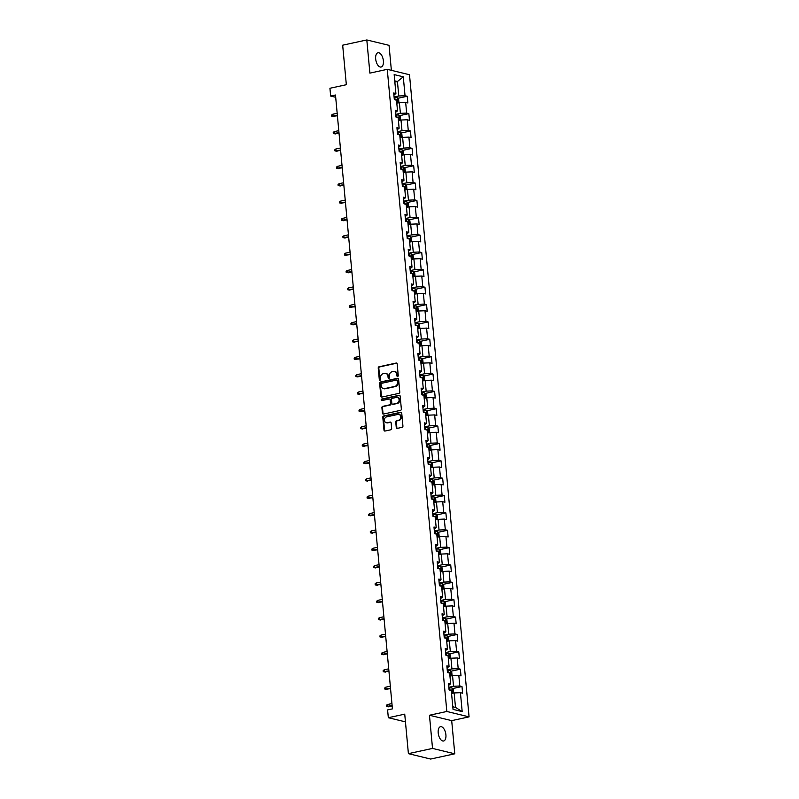 <?xml version="1.0" encoding="UTF-8"?>
<svg xmlns="http://www.w3.org/2000/svg" width="799" height="799" viewBox="0 0 799 799"><rect width="100%" height="100%" fill="white"/><g stroke="black" fill="none" stroke-linecap="round" stroke-linejoin="round"><path stroke-width="1.2" d="M397.662 376.449A0.789 0.659 -76.4 0 0 398.252 375.54L397.173 363.935A1.119 0.939 -76.4 0 0 396.124 363.056L379.066 366.761A1.119 0.939 -76.4 0 0 378.227 368.059L379.305 379.665A0.789 0.659 -76.4 0 0 380.624 379.375L380.484 377.877A3.586 3.016 -76.4 0 1 383.2 373.722L384.619 373.413A3.586 3.016 -76.4 0 1 385.787 373.423A3.586 3.016 -76.4 0 1 387.974 376.249L388.114 377.747A0.789 0.659 -76.4 0 0 389.443 377.458L389.303 375.959A3.586 3.016 -76.4 0 1 392.009 371.805L393.428 371.495A3.586 3.016 -76.4 0 1 394.596 371.505A3.586 3.016 -76.4 0 1 396.783 374.332L396.923 375.83A0.789 0.659 -76.4 0 0 397.662 376.449M445.902 734.79A7.311 3.665 77.7 0 0 440.499 726.72A7.311 3.665 77.7 0 0 438.202 732.923A7.311 3.665 77.7 0 0 443.605 741.003A7.311 3.665 77.7 0 0 445.902 734.79M383.38 60.834A7.311 3.665 77.7 0 0 377.977 52.754A7.311 3.665 77.7 0 0 375.68 58.966A7.311 3.665 77.7 0 0 381.083 67.036A7.311 3.665 77.7 0 0 383.38 60.834M396.254 427.495A1.119 0.939 -76.4 0 0 397.303 428.374L402.087 427.335A1.119 0.939 -76.4 0 0 402.936 426.037L401.737 413.153A1.119 0.939 -76.4 0 0 400.689 412.264L383.64 415.969A1.119 0.939 -76.4 0 0 382.791 417.268L383.989 430.162A1.119 0.939 -76.4 0 0 385.038 431.041L390.811 429.792A1.119 0.939 -76.4 0 0 391.66 428.494L391.15 422.971A1.119 0.939 -76.4 0 0 390.102 422.082L387.235 422.711A2.996 2.517 -76.4 0 1 386.686 416.868L397.922 414.421A2.996 2.517 -76.4 0 1 398.461 420.264L396.594 420.673A1.119 0.939 -76.4 0 0 395.745 421.972L396.254 427.495L396.853 427.635A1.119 0.939 -76.4 0 0 397.253 428.384M391.37 70.332L389.053 45.343L366.811 39.95L342.671 45.193L346.337 84.704L329.927 88.27L330.656 96.06L335.48 95.011L392.429 708.873L387.595 709.921L388.324 717.712L405.453 721.867M432.529 748.413L454.771 753.807L451.695 720.638L429.453 715.245L432.529 748.413L408.399 753.657L404.733 714.146L388.324 717.712M429.453 715.245L446.831 711.47L387.255 69.333L409.497 74.736L469.073 716.863L446.831 711.47M366.811 39.95L369.887 73.118L387.255 69.333M398.941 393.368A1.119 0.939 -76.4 0 0 399.78 392.069L398.591 379.175A1.119 0.939 -76.4 0 0 397.542 378.287L380.484 381.992A1.119 0.939 -76.4 0 0 379.635 383.29L380.833 396.184A1.119 0.939 -76.4 0 0 381.882 397.073L398.941 393.368M400.159 396.164L401.358 409.048A1.119 0.939 -76.4 0 1 400.509 410.346L383.46 414.062A1.119 0.939 -76.4 0 1 382.411 413.173L381.902 407.65A1.119 0.939 -76.4 0 1 382.741 406.351L389.662 404.853A1.119 0.939 -76.4 0 0 390.511 403.555L390.172 399.899A1.119 0.939 -76.4 0 0 389.123 399.011L381.922 400.579A0.789 0.659 -76.4 0 1 381.772 399.041L399.11 395.275A1.119 0.939 -76.4 0 1 400.159 396.164M454.771 753.807L430.641 759.05L408.399 753.657M461.992 686.541L459.805 686.001L458.816 675.325L461.003 675.854L460.384 669.172L458.197 668.643L457.198 657.967L459.395 658.496L458.776 651.814L456.579 651.285L455.59 640.598L457.787 641.138L457.168 634.456L454.971 633.927L453.982 623.24L456.169 623.769L455.55 617.098L453.363 616.558L452.374 605.882L454.561 606.411L453.942 599.729L451.745 599.2L450.756 588.513L452.953 589.053L452.334 582.371L450.137 581.842L449.148 571.155L451.345 571.684L450.726 565.013L448.529 564.484L447.54 553.797L449.727 554.326L449.108 547.655L446.921 547.115L445.932 536.439L448.119 536.968L447.5 530.286L445.303 529.757L444.314 519.07L446.511 519.61L445.892 512.928L443.695 512.399L442.706 501.712L444.903 502.241L444.284 495.57L442.087 495.04L441.098 484.354L443.285 484.883L442.666 478.211L440.479 477.672L439.48 466.996L441.677 467.525L441.058 460.843L438.861 460.314L437.872 449.627L440.069 450.167L439.45 443.485L437.253 442.956L436.264 432.269L438.461 432.798L437.842 426.127L435.645 425.587L434.656 414.911L436.843 415.44L436.224 408.758L434.037 408.229L433.038 397.542L435.235 398.082L434.616 391.4L432.419 390.871L431.43 380.184L433.627 380.724L433.008 374.042L430.811 373.513L429.822 362.826L432.019 363.355L431.4 356.684L429.203 356.144L428.214 345.468L430.401 345.997L429.782 339.315L427.595 338.786L426.596 328.099L428.793 328.639L428.174 321.957L425.977 321.428L424.988 310.741L427.185 311.27L426.566 304.599L424.369 304.069L423.38 293.383L425.577 293.912L424.958 287.241L422.761 286.701L421.772 276.025L423.959 276.554L423.34 269.872L421.153 269.343L420.154 258.656L422.351 259.196L421.732 252.514L419.535 251.985L418.546 241.298L420.743 241.827L420.124 235.156L417.927 234.626L416.938 223.94L419.135 224.469L418.516 217.797L416.319 217.258L415.33 206.581L417.517 207.111L416.898 200.429L414.711 199.9L413.712 189.213L415.909 189.753L415.29 183.071L413.093 182.542L412.104 171.855L414.301 172.384L413.682 165.713L411.485 165.173L410.496 154.497L412.693 155.026L412.074 148.344L409.877 147.815L408.888 137.128L411.076 137.668L410.456 130.986L408.269 130.457L407.27 119.77L409.468 120.299L408.848 113.628L406.651 113.098L405.662 102.412L407.86 102.941L407.24 96.27L405.043 95.73L403.285 76.814L394.157 74.597L395.904 93.513L393.717 92.984L394.336 99.665L396.524 100.195L397.522 110.881L395.325 110.342L395.944 117.024L398.142 117.553L399.13 128.24L396.933 127.71L397.552 134.382L399.75 134.921L400.738 145.598L398.541 145.068L399.16 151.75L401.358 152.279L402.346 162.966L400.159 162.427L400.778 169.108L402.966 169.638L403.964 180.324L401.767 179.795L402.386 186.467L404.584 186.996L405.572 197.683L403.375 197.153L403.994 203.825L406.192 204.364L407.18 215.041L404.983 214.512L405.602 221.193L407.8 221.722L408.788 232.409L406.601 231.87L407.22 238.551L409.408 239.081L410.406 249.767L408.209 249.238L408.828 255.91L411.026 256.439L412.014 267.126L409.817 266.596L410.436 273.268L412.634 273.807L413.622 284.484L411.425 283.955L412.044 290.636L414.242 291.166L415.23 301.852L413.043 301.313L413.662 307.995L415.85 308.524L416.848 319.21L414.651 318.681L415.27 325.353L417.468 325.892L418.456 336.569L416.259 336.039L416.878 342.721L419.076 343.25L420.064 353.937L417.867 353.398L418.486 360.079L420.683 360.609L421.672 371.295L419.485 370.756L420.104 377.438L422.291 377.967L423.29 388.654L421.093 388.124L421.712 394.796L423.909 395.335L424.898 406.012L422.701 405.483L423.32 412.164L425.517 412.693L426.506 423.38L424.309 422.841L424.928 429.522L427.125 430.052L428.114 440.738L425.927 440.209L426.546 446.881L428.733 447.41L429.732 458.097L427.535 457.567L428.154 464.239L430.351 464.778L431.34 475.455L429.143 474.926L429.762 481.607L431.959 482.137L432.948 492.823L430.751 492.284L431.37 498.966L433.567 499.495L434.556 510.181L432.369 509.652L432.988 516.324L435.175 516.853L436.174 527.54L433.977 527.01L434.596 533.682L436.793 534.221L437.782 544.898L435.585 544.369L436.204 551.05L438.401 551.58L439.39 562.266L437.193 561.727L437.812 568.409L440.009 568.938L440.998 579.625L438.811 579.095L439.43 585.767L441.617 586.306L442.616 596.983L440.419 596.454L441.038 603.135L443.235 603.664L444.224 614.351L442.027 613.812L442.646 620.493L444.843 621.023L445.832 631.709L443.635 631.18L444.264 637.852L446.451 638.381L447.44 649.068L445.253 648.538L445.872 655.21L448.059 655.749L449.058 666.426L446.861 665.897L447.48 672.578L449.677 673.108L450.666 683.794L448.469 683.255L449.088 689.937L451.285 690.466L453.043 709.382L462.182 711.599L460.424 692.683L462.611 693.212L461.992 686.541L452.584 688.588M449.957 676.144L452.544 675.574L453.532 686.261L448.848 687.28M448.668 685.332L450.666 683.794M453.532 686.261L459.805 686.001M452.544 675.574L458.816 675.325M448.349 658.785L450.936 658.216L451.924 668.903L447.23 669.922M447.05 667.974L449.058 666.426M451.924 668.903L458.197 668.643M450.936 658.216L457.198 657.967M446.881 641.387A3.026 0.619 174.7 0 0 446.731 641.377L449.328 640.858L450.316 651.545L445.622 652.563M445.442 650.606L447.44 649.068M450.316 651.545L456.579 651.285M449.328 640.858L455.59 640.598M445.123 624.059L447.71 623.5L448.708 634.176L444.014 635.195M443.835 633.247L445.832 631.709M448.708 634.176L454.971 633.927M447.71 623.5L453.982 623.24M443.515 606.701L446.102 606.131L447.09 616.818L442.406 617.837M442.217 615.889L444.224 614.351M447.09 616.818L453.363 616.558M446.102 606.131L452.374 605.882M442.047 589.302A3.026 0.619 174.7 0 0 441.897 589.302L444.494 588.773L445.482 599.46L440.788 600.478M440.609 598.531L442.616 596.983M445.482 599.46L451.745 599.2M444.494 588.773L450.756 588.513M440.289 571.974L442.886 571.415L443.874 582.101L439.18 583.12M439.001 581.163L440.998 579.625M443.874 582.101L450.137 581.842M442.886 571.415L449.148 571.155M438.681 554.616L441.268 554.057L442.266 564.733L437.572 565.752M437.393 563.804L439.39 562.266M442.266 564.733L448.529 564.484M441.268 554.057L447.54 553.797M437.073 537.258L439.66 536.688L440.649 547.375L435.964 548.394M435.775 546.446L437.782 544.898M440.649 547.375L446.921 547.115M439.66 536.688L445.932 536.439M435.465 519.889L438.052 519.33L439.041 530.017L434.346 531.035M434.167 529.078L436.174 527.54M439.041 530.017L445.303 529.757M438.052 519.33L444.314 519.07M433.847 502.531L436.444 501.972L437.433 512.648L432.738 513.677M432.559 511.72L434.556 510.181M437.433 512.648L443.695 512.399M436.444 501.972L442.706 501.712M432.239 485.173L434.826 484.603L435.825 495.29L431.13 496.309M430.951 494.361L432.948 492.823M435.825 495.29L442.087 495.04M434.826 484.603L441.098 484.354M430.631 467.815L433.218 467.245L434.207 477.932L429.522 478.951M429.333 477.003L431.34 475.455M434.207 477.932L440.479 477.672M433.218 467.245L439.48 466.996M429.163 450.416A3.026 0.619 174.7 0 0 429.013 450.416L431.61 449.887L432.599 460.574L427.904 461.592M427.725 459.635L429.732 458.097M432.599 460.574L438.861 460.314M431.61 449.887L437.872 449.627M427.405 433.088L430.002 432.529L430.991 443.205L426.296 444.224M426.117 442.276L428.114 440.738M430.991 443.205L437.253 442.956M430.002 432.529L436.264 432.269M425.797 415.73L428.384 415.16L429.383 425.847L424.688 426.866M424.509 424.918L426.506 423.38M429.383 425.847L435.645 425.587M428.384 415.16L434.656 414.911M424.329 398.331A3.026 0.619 174.7 0 0 424.179 398.331L426.776 397.802L427.765 408.489L423.08 409.507M422.891 407.56L424.898 406.012M427.765 408.489L434.037 408.229M426.776 397.802L433.038 397.542M422.581 381.003L425.168 380.444L426.157 391.13L421.463 392.149M421.283 390.192L423.29 388.654M426.157 391.13L432.419 390.871M425.168 380.444L431.43 380.184M420.963 363.645L423.56 363.086L424.549 373.762L419.855 374.781M419.675 372.833L421.672 371.295M424.549 373.762L430.811 373.513M423.56 363.086L429.822 362.826M419.505 346.257A3.026 0.619 174.7 0 0 419.355 346.247L421.942 345.717L422.941 356.404L418.247 357.423M418.067 355.475L420.064 353.937M422.941 356.404L429.203 356.144M421.942 345.717L428.214 345.468M417.747 328.918L420.334 328.359L421.323 339.046L416.639 340.064M416.449 338.117L418.456 336.569M421.323 339.046L427.595 338.786M420.334 328.359L426.596 328.099M416.139 311.56L418.726 311.001L419.715 321.677L415.021 322.706M414.841 320.749L416.848 319.21M419.715 321.677L425.977 321.428M418.726 311.001L424.988 310.741M414.671 294.172A3.026 0.619 174.7 0 0 414.521 294.162L417.118 293.642L418.107 304.319L413.413 305.338M413.233 303.39L415.23 301.852M418.107 304.319L424.369 304.069M417.118 293.642L423.38 293.383M412.913 276.844L415.5 276.274L416.499 286.961L411.805 287.98M411.625 286.032L413.622 284.484M416.499 286.961L422.761 286.701M415.5 276.274L421.772 276.025M411.305 259.475L413.892 258.916L414.881 269.603L410.197 270.621M410.007 268.664L412.014 267.126M414.881 269.603L421.153 269.343M413.892 258.916L420.154 258.656M409.837 242.087A3.026 0.619 174.7 0 0 409.687 242.077L412.284 241.558L413.273 252.234L408.579 253.263M408.399 251.305L410.406 249.767M413.273 252.234L419.535 251.985M412.284 241.558L418.546 241.298M408.079 224.759L410.676 224.189L411.665 234.876L406.971 235.895M406.791 233.947L408.788 232.409M411.665 234.876L417.927 234.626M410.676 224.189L416.938 223.94M406.471 207.4L409.058 206.831L410.057 217.518L405.363 218.536M405.183 216.589L407.18 215.041M410.057 217.518L416.319 217.258M409.058 206.831L415.33 206.581M405.003 190.002A3.026 0.619 174.7 0 0 404.853 190.002L407.45 189.473L408.439 200.159L403.755 201.178M403.565 199.221L405.572 197.683M408.439 200.159L414.711 199.9M407.45 189.473L413.712 189.213M403.255 172.674L405.842 172.115L406.831 182.791L402.137 183.81M401.957 181.862L403.964 180.324M406.831 182.791L413.093 182.542M405.842 172.115L412.104 171.855M401.637 155.316L404.234 154.746L405.223 165.433L400.529 166.452M400.349 164.504L402.346 162.966M405.223 165.433L411.485 165.173M404.234 154.746L410.496 154.497M400.179 137.917A3.026 0.619 174.7 0 0 400.029 137.917L402.616 137.388L403.615 148.075L398.921 149.093M398.741 147.146L400.738 145.598M403.615 148.075L409.877 147.815M402.616 137.388L408.888 137.128M398.421 120.589L401.008 120.03L401.997 130.716L397.303 131.735M397.123 129.778L399.13 128.24M401.997 130.716L408.269 130.457M401.008 120.03L407.27 119.77M396.813 103.231L399.4 102.671L400.389 113.348L395.695 114.367M395.515 112.419L397.522 110.881M400.389 113.348L406.651 113.098M399.4 102.671L405.662 102.412M394.846 82.087L397.433 81.518L398.781 95.99L394.087 97.009M393.907 95.061L395.904 93.513M398.781 95.99L405.043 95.73M394.736 80.869L397.433 81.518L403.285 76.814M451.695 720.638L469.073 716.863M330.656 96.06L335.69 97.278M452.793 706.755L455.5 707.405L454.152 692.943L451.565 693.502A3.026 0.619 174.7 0 1 451.715 693.472M455.5 707.405L462.182 711.599M454.152 692.943L460.424 692.683M397.832 98.307L407.24 96.27M399.44 115.675L408.848 113.628M401.048 133.034L410.456 130.986M402.666 150.392L412.074 148.344M404.274 167.75L413.682 165.713M405.882 185.118L415.29 183.071M407.49 202.477L416.898 200.429M409.108 219.835L418.516 217.797M410.716 237.203L420.124 235.156M412.324 254.561L421.732 252.514M413.932 271.92L423.34 269.872M415.55 289.278L424.958 287.241M417.158 306.646L426.566 304.599M418.766 324.004L428.174 321.957M420.374 341.363L429.782 339.315M421.992 358.721L431.4 356.684M423.6 376.089L433.008 374.042M425.208 393.448L434.616 391.4M426.816 410.806L436.224 408.758M428.434 428.174L437.842 426.127M430.042 445.532L439.45 443.485M431.65 462.891L441.058 460.843M433.258 480.249L442.666 478.211M434.876 497.617L444.284 495.57M436.484 514.975L445.892 512.928M438.092 532.334L447.5 530.286M439.7 549.692L449.108 547.655M441.318 567.06L450.726 565.013M442.926 584.419L452.334 582.371M444.534 601.777L453.942 599.729M446.142 619.135L455.55 617.098M447.76 636.503L457.168 634.456M449.368 653.862L458.776 651.814M450.976 671.22L460.384 669.172M397.722 376.439A0.789 0.659 -76.4 0 1 397.522 375.979L397.383 374.471A3.586 3.016 -76.4 0 0 395.195 371.645A3.586 3.016 -76.4 0 0 394.896 371.595M386.087 373.513A3.586 3.016 -76.4 0 1 386.386 373.562A3.586 3.016 -76.4 0 1 388.574 376.389L388.714 377.897A0.789 0.659 -76.4 0 0 388.913 378.346M396.773 363.185A1.119 0.939 -76.4 0 0 396.723 363.195L379.675 366.901A1.119 0.939 -76.4 0 0 378.826 368.199L379.905 379.805A0.789 0.659 -76.4 0 0 380.104 380.264M398.192 378.426A1.119 0.939 -76.4 0 0 398.142 378.436L381.083 382.142A1.119 0.939 -76.4 0 0 380.234 383.44L381.433 396.334A1.119 0.939 -76.4 0 0 381.832 397.083M397.373 380.664A0.789 0.659 -76.4 0 0 396.634 380.044L381.672 383.3A0.789 0.659 -76.4 0 0 381.073 384.209L381.223 385.787A3.586 3.016 -76.4 0 0 383.41 388.614A3.586 3.016 -76.4 0 0 384.579 388.624L394.816 386.406A3.586 3.016 -76.4 0 0 397.522 382.252L397.373 380.664L397.972 380.813A0.789 0.659 -76.4 0 0 397.243 380.194M383.71 388.674A3.586 3.016 -76.4 0 0 384.009 388.763A3.586 3.016 -76.4 0 0 385.178 388.773L384.579 388.624M397.972 380.813L398.122 382.391A3.586 3.016 -76.4 0 1 395.415 386.546L385.178 388.773M389.772 399.14A1.119 0.939 -76.4 0 1 390.771 400.039L391.111 403.705A1.119 0.939 -76.4 0 1 390.262 405.003L383.34 406.501A1.119 0.939 -76.4 0 0 382.501 407.8L383.011 413.313A1.119 0.939 -76.4 0 0 383.41 414.062M399.77 395.415A1.119 0.939 -76.4 0 0 399.72 395.425L382.381 399.19A0.789 0.659 -76.4 0 0 381.982 400.559M396.833 403.295A2.996 2.517 -76.4 0 0 396.294 397.453L392.339 398.311A1.119 0.939 -76.4 0 0 391.49 399.61L391.83 403.265A1.119 0.939 -76.4 0 0 392.878 404.154L397.443 403.435A2.996 2.517 -76.4 0 0 397.572 397.552M392.828 404.164A1.119 0.939 -76.4 0 0 393.488 404.294L392.878 404.154M397.443 403.435L393.488 404.294M399.19 414.531A2.996 2.517 -76.4 0 1 399.061 420.414L397.193 420.823A1.119 0.939 -76.4 0 0 396.344 422.122L396.853 427.635M386.556 422.751A2.996 2.517 -76.4 0 0 387.835 422.851L387.235 422.711M390.751 422.222A1.119 0.939 -76.4 0 0 390.701 422.232L387.835 422.851M401.338 412.394A1.119 0.939 -76.4 0 0 401.288 412.404L384.239 416.119A1.119 0.939 -76.4 0 0 383.39 417.418L384.589 430.301A1.119 0.939 -76.4 0 0 384.988 431.051M398.361 102.891L398.911 102.482L398.601 99.146L397.293 97.738A3.026 0.619 174.7 0 0 394.836 97.668L394.157 97.728M396.614 101.074A3.026 0.619 -5.3 0 1 397.043 101.103L396.923 99.765A3.026 0.619 174.7 0 0 395.036 99.785L394.896 99.795M333.852 116.544L331.715 116.175L331.615 115.056L332.584 114.277L332.774 116.284L337.408 115.775M331.715 116.175L337.358 115.286M332.584 114.277L337.178 113.288M399.969 120.25L400.519 119.84L400.209 116.504L398.911 115.096A3.026 0.619 174.7 0 0 396.454 115.036L395.765 115.086M398.222 118.442A3.026 0.619 -5.3 0 1 398.661 118.462L398.531 117.133A3.026 0.619 174.7 0 0 396.644 117.143L396.504 117.163M335.47 133.912L333.333 133.533L333.223 132.414L334.202 131.645L334.382 133.643L339.016 133.133M333.333 133.533L338.976 132.644M334.202 131.645L338.786 130.646M401.577 137.618L402.137 137.198L401.827 133.862L400.519 132.454A3.026 0.619 174.7 0 0 398.062 132.394L397.373 132.454M399.83 135.8A3.026 0.619 -5.3 0 1 400.269 135.83L400.139 134.492A3.026 0.619 174.7 0 0 398.252 134.512L398.112 134.522M337.078 151.271L334.941 150.891L334.841 149.783L335.81 149.004L335.999 151.011L340.624 150.502M334.941 150.891L340.584 150.012M335.81 149.004L340.394 148.005M403.185 154.976L403.745 154.567L403.435 151.221L402.127 149.822A3.026 0.619 174.7 0 0 399.67 149.753L398.981 149.812M401.438 153.158A3.026 0.619 -5.3 0 1 401.877 153.188L401.757 151.85A3.026 0.619 174.7 0 0 399.87 151.87L399.72 151.88M338.686 168.629L336.549 168.249L336.449 167.141L337.418 166.362L337.607 168.369L342.242 167.86M336.549 168.249L342.192 167.371M337.418 166.362L342.002 165.363M404.803 172.334L405.353 171.925L405.043 168.589L403.735 167.181A3.026 0.619 174.7 0 0 401.278 167.121L400.599 167.171M403.056 170.527A3.026 0.619 -5.3 0 1 403.485 170.547L403.365 169.208A3.026 0.619 174.7 0 0 401.478 169.228L401.338 169.238M340.294 185.987L338.157 185.618L338.057 184.499L339.026 183.73L339.215 185.728L343.85 185.218M338.157 185.618L343.8 184.729M339.026 183.73L343.62 182.731M406.411 189.703L406.961 189.283L406.651 185.947L405.353 184.539A3.026 0.619 174.7 0 0 402.896 184.479L402.207 184.539M404.664 187.885A3.026 0.619 -5.3 0 1 405.103 187.905L404.973 186.576A3.026 0.619 174.7 0 0 403.086 186.586L402.946 186.606M341.912 203.355L339.775 202.976L339.665 201.867L340.644 201.088L340.823 203.086L345.458 202.576M339.775 202.976L345.418 202.097M340.644 201.088L345.228 200.09M408.019 207.061L408.579 206.641L408.269 203.306L406.961 201.907A3.026 0.619 174.7 0 0 404.504 201.837L403.815 201.897M406.272 205.243A3.026 0.619 -5.3 0 1 406.711 205.273L406.581 203.935A3.026 0.619 174.7 0 0 404.703 203.955L404.554 203.965M343.52 220.714L341.383 220.334L341.283 219.226L342.252 218.447L342.441 220.454L347.066 219.945M341.383 220.334L347.026 219.455M342.252 218.447L346.836 217.448M409.627 224.419L410.187 224.01L409.877 220.664L408.599 219.296A3.026 0.619 174.7 0 0 406.112 219.196L405.423 219.256M407.88 222.601A3.026 0.619 -5.3 0 1 408.319 222.631L408.199 221.293A3.026 0.619 174.7 0 0 406.311 221.313L406.162 221.323M408.599 219.296L409.088 224.539M345.128 238.072L342.991 237.693L342.891 236.584L343.86 235.805L344.049 237.812L348.684 237.303M342.991 237.693L348.634 236.814M343.86 235.805L348.444 234.816M411.245 241.777L411.795 241.368L411.485 238.032L410.177 236.624A3.026 0.619 174.7 0 0 407.72 236.564L407.041 236.614M409.497 239.97A3.026 0.619 -5.3 0 1 409.927 239.99L409.807 238.651A3.026 0.619 174.7 0 0 407.919 238.671L407.78 238.691M346.736 255.43L344.599 255.061L344.499 253.942L345.468 253.173L345.657 255.171L350.292 254.661M344.599 255.061L350.242 254.172M345.468 253.173L350.062 252.174M412.853 259.146L413.403 258.726L413.093 255.39L411.795 253.982A3.026 0.619 174.7 0 0 409.338 253.922L408.649 253.982M411.105 257.328A3.026 0.619 -5.3 0 1 411.545 257.348L411.415 256.02A3.026 0.619 174.7 0 0 409.527 256.04L409.388 256.05M348.354 272.799L346.217 272.419L346.107 271.31L347.086 270.531L347.265 272.529L351.9 272.02M346.217 272.419L351.86 271.54M347.086 270.531L351.67 269.533M414.461 276.504L415.021 276.094L414.711 272.749L413.403 271.35A3.026 0.619 174.7 0 0 410.946 271.28L410.257 271.34M412.713 274.686A3.026 0.619 -5.3 0 1 413.153 274.716L413.023 273.378A3.026 0.619 174.7 0 0 411.145 273.398L410.996 273.408M349.962 290.157L347.825 289.777L347.725 288.669L348.694 287.89L348.883 289.897L353.508 289.388M347.825 289.777L353.468 288.898M348.694 287.89L353.278 286.891M416.069 293.862L416.629 293.453L416.319 290.107L415.011 288.709A3.026 0.619 174.7 0 0 412.554 288.639L411.865 288.699M414.321 292.044A3.026 0.619 -5.3 0 1 414.761 292.074L414.641 290.736A3.026 0.619 174.7 0 0 412.753 290.756L412.604 290.766M351.57 307.515L349.433 307.146L349.333 306.027L350.302 305.248L350.491 307.255L355.126 306.746M349.433 307.146L355.076 306.257M350.302 305.248L354.886 304.259M417.687 311.22L418.237 310.811L417.927 307.475L416.619 306.067A3.026 0.619 174.7 0 0 414.162 306.007L413.483 306.057M415.939 309.413A3.026 0.619 -5.3 0 1 416.369 309.433L416.249 308.104A3.026 0.619 174.7 0 0 414.361 308.114L414.222 308.134M353.178 324.883L351.041 324.504L350.941 323.385L351.91 322.616L352.099 324.614L356.734 324.104M351.041 324.504L356.684 323.615M351.91 322.616L356.504 321.617M419.295 328.589L419.845 328.169L419.535 324.833L418.237 323.425A3.026 0.619 174.7 0 0 415.78 323.365L415.09 323.425M417.547 326.771A3.026 0.619 -5.3 0 1 417.987 326.791L417.857 325.463A3.026 0.619 174.7 0 0 415.969 325.483L415.83 325.493M354.796 342.242L352.659 341.862L352.549 340.754L353.528 339.974L353.707 341.982L358.342 341.473M352.659 341.862L358.302 340.983M353.528 339.974L358.112 338.976M420.903 345.947L421.463 345.538L421.153 342.192L419.845 340.793A3.026 0.619 174.7 0 0 417.388 340.724L416.698 340.783M419.155 344.129A3.026 0.619 -5.3 0 1 419.595 344.159L419.465 342.821A3.026 0.619 174.7 0 0 417.587 342.841L417.438 342.851M356.404 359.6L354.267 359.22L354.167 358.112L355.136 357.333L355.325 359.34L359.95 358.831M354.267 359.22L359.91 358.342M355.136 357.333L359.72 356.334M422.511 363.305L423.071 362.896L422.761 359.56L421.453 358.152A3.026 0.619 174.7 0 0 418.996 358.082L418.306 358.142M420.763 361.488A3.026 0.619 -5.3 0 1 421.203 361.518L421.083 360.179A3.026 0.619 174.7 0 0 419.195 360.199L419.046 360.209M358.012 376.958L355.875 376.589L355.775 375.47L356.744 374.691L356.933 376.699L361.567 376.189M355.875 376.589L361.518 375.7M356.744 374.691L361.328 373.702M424.129 380.664L424.678 380.254L424.369 376.918L423.061 375.51A3.026 0.619 174.7 0 0 420.604 375.45L419.924 375.5M422.381 378.856A3.026 0.619 -5.3 0 1 422.811 378.876L422.691 377.547A3.026 0.619 174.7 0 0 420.803 377.557L420.664 377.577M359.62 394.326L357.483 393.947L357.383 392.828L358.361 392.059L358.541 394.057L363.175 393.547M357.483 393.947L363.126 393.068M358.361 392.059L362.946 391.061M425.737 398.032L426.286 397.612L425.977 394.277L424.678 392.868A3.026 0.619 174.7 0 0 422.222 392.808L421.532 392.868M423.989 396.214A3.026 0.619 -5.3 0 1 424.429 396.244L424.299 394.906A3.026 0.619 174.7 0 0 422.411 394.926L422.272 394.936M361.238 411.685L359.101 411.305L358.991 410.197L359.969 409.418L360.149 411.425L364.783 410.916M359.101 411.305L364.743 410.426M359.969 409.418L364.554 408.419M427.345 415.39L427.904 414.981L427.595 411.635L426.286 410.237A3.026 0.619 174.7 0 0 423.83 410.167L423.14 410.227M425.597 413.572A3.026 0.619 -5.3 0 1 426.037 413.602L425.907 412.264A3.026 0.619 174.7 0 0 424.029 412.284L423.879 412.294M362.846 429.043L360.709 428.663L360.609 427.555L361.577 426.776L361.767 428.783L366.391 428.274M360.709 428.663L366.351 427.785M361.577 426.776L366.162 425.777M428.953 432.748L429.512 432.339L429.203 429.003L427.924 427.635A3.026 0.619 174.7 0 0 425.438 427.535L424.758 427.585M427.205 430.941A3.026 0.619 -5.3 0 1 427.645 430.961L427.525 429.622A3.026 0.619 174.7 0 0 425.637 429.642L425.487 429.652M427.924 427.635L428.414 432.868M364.454 446.401L362.317 446.032L362.217 444.913L363.185 444.144L363.375 446.142L368.009 445.632M362.317 446.032L367.959 445.143M363.185 444.144L367.78 443.145M430.571 450.117L431.12 449.697L430.811 446.361L429.502 444.953A3.026 0.619 174.7 0 0 427.046 444.893L426.366 444.953M428.823 448.299A3.026 0.619 -5.3 0 1 429.253 448.319L429.133 446.991A3.026 0.619 174.7 0 0 427.245 447.011L427.105 447.021M366.062 463.77L363.925 463.39L363.825 462.281L364.803 461.502L364.983 463.5L369.617 462.991M363.925 463.39L369.567 462.511M364.803 461.502L369.388 460.504M432.179 467.475L432.728 467.055L432.419 463.72L431.12 462.321A3.026 0.619 174.7 0 0 428.663 462.251L427.974 462.311M430.431 465.657A3.026 0.619 -5.3 0 1 430.871 465.687L430.741 464.349A3.026 0.619 174.7 0 0 428.853 464.369L428.713 464.379M367.68 481.128L365.543 480.748L365.433 479.64L366.411 478.861L366.591 480.868L371.225 480.359M365.543 480.748L371.185 479.869M366.411 478.861L370.996 477.862M433.787 484.833L434.346 484.424L434.037 481.078L432.728 479.68A3.026 0.619 174.7 0 0 430.271 479.61L429.582 479.67M432.039 483.015A3.026 0.619 -5.3 0 1 432.479 483.045L432.349 481.707A3.026 0.619 174.7 0 0 430.471 481.727L430.321 481.737M369.288 498.486L367.15 498.117L367.051 496.998L368.019 496.219L368.209 498.226L372.833 497.717M367.15 498.117L372.793 497.228M368.019 496.219L372.604 495.23M435.405 502.191L435.954 501.782L435.645 498.446L434.336 497.038A3.026 0.619 174.7 0 0 431.879 496.978L431.2 497.028M433.647 500.384A3.026 0.619 -5.3 0 1 434.087 500.404L433.967 499.065A3.026 0.619 174.7 0 0 432.079 499.085L431.939 499.105M370.896 515.844L368.758 515.475L368.659 514.356L369.627 513.587L369.817 515.585L374.451 515.075M368.758 515.475L374.401 514.586M369.627 513.587L374.222 512.588M437.013 519.56L437.562 519.14L437.253 515.804L435.944 514.396A3.026 0.619 174.7 0 0 433.487 514.336L432.808 514.396M435.265 517.742A3.026 0.619 -5.3 0 1 435.695 517.762L435.575 516.434A3.026 0.619 174.7 0 0 433.687 516.454L433.547 516.464M372.504 533.213L370.366 532.833L370.267 531.725L371.245 530.945L371.425 532.943L376.059 532.434M370.366 532.833L376.009 531.954M371.245 530.945L375.83 529.947M438.621 536.918L439.17 536.509L438.861 533.163L437.562 531.764A3.026 0.619 174.7 0 0 435.105 531.695L434.416 531.754M436.873 535.1A3.026 0.619 -5.3 0 1 437.313 535.13L437.183 533.792A3.026 0.619 174.7 0 0 435.295 533.812L435.155 533.822M374.122 550.571L371.984 550.191L371.875 549.083L372.853 548.304L373.033 550.311L377.667 549.802M371.984 550.191L377.627 549.312M372.853 548.304L377.438 547.305M440.229 554.276L440.788 553.867L440.479 550.531L439.17 549.123A3.026 0.619 174.7 0 0 436.713 549.053L436.024 549.113M438.481 552.459A3.026 0.619 -5.3 0 1 438.921 552.489L438.791 551.15A3.026 0.619 174.7 0 0 436.913 551.17L436.763 551.18M375.73 567.929L373.592 567.56L373.493 566.441L374.461 565.662L374.651 567.67L379.275 567.16M373.592 567.56L379.235 566.671M374.461 565.662L379.046 564.673M441.847 571.635L442.396 571.225L442.087 567.889L440.778 566.481A3.026 0.619 174.7 0 0 438.321 566.421L437.642 566.471M440.089 569.827A3.026 0.619 -5.3 0 1 440.529 569.847L440.409 568.518A3.026 0.619 174.7 0 0 438.521 568.528L438.381 568.548M377.338 585.297L375.2 584.918L375.101 583.799L376.069 583.03L376.259 585.028L380.893 584.518M375.2 584.918L380.843 584.029M376.069 583.03L380.664 582.032M443.455 589.003L444.004 588.583L443.695 585.248L442.386 583.839A3.026 0.619 174.7 0 0 439.929 583.779L439.25 583.839M441.707 587.185A3.026 0.619 -5.3 0 1 442.137 587.205L442.017 585.877A3.026 0.619 174.7 0 0 440.129 585.897L439.989 585.907M378.956 602.656L376.808 602.276L376.709 601.168L377.687 600.389L377.867 602.396L382.501 601.887M376.808 602.276L382.451 601.397M377.687 600.389L382.272 599.39M445.063 606.361L445.612 605.952L445.303 602.606L444.004 601.208A3.026 0.619 174.7 0 0 441.547 601.138L440.858 601.198M443.315 604.543A3.026 0.619 -5.3 0 1 443.755 604.573L443.625 603.235A3.026 0.619 174.7 0 0 441.737 603.255L441.597 603.265M380.564 620.014L378.426 619.634L378.317 618.526L379.295 617.747L379.475 619.754L384.109 619.245M378.426 619.634L384.069 618.756M379.295 617.747L383.88 616.748M446.671 623.719L447.23 623.31L446.921 619.974L445.612 618.566A3.026 0.619 174.7 0 0 443.155 618.496L442.466 618.556M444.923 621.902A3.026 0.619 -5.3 0 1 445.363 621.932L445.233 620.593A3.026 0.619 174.7 0 0 443.355 620.613L443.205 620.623M382.172 637.372L380.034 637.003L379.934 635.884L380.903 635.115L381.093 637.113L385.717 636.603M380.034 637.003L385.677 636.114M380.903 635.115L385.488 634.116M448.289 641.088L448.838 640.668L448.529 637.332L447.22 635.924A3.026 0.619 174.7 0 0 444.763 635.864L444.084 635.924M446.531 639.27A3.026 0.619 -5.3 0 1 446.971 639.29L446.851 637.962A3.026 0.619 174.7 0 0 444.963 637.972L444.823 637.992M383.78 654.741L381.642 654.361L381.542 653.242L382.511 652.473L382.701 654.471L387.335 653.962M381.642 654.361L387.285 653.482M382.511 652.473L387.106 651.475M449.897 658.446L450.446 658.026L450.137 654.691L448.828 653.292A3.026 0.619 174.7 0 0 446.371 653.222L445.692 653.282M448.149 656.628A3.026 0.619 -5.3 0 1 448.579 656.658L448.459 655.32A3.026 0.619 174.7 0 0 446.571 655.34L446.431 655.35M385.398 672.099L383.25 671.719L383.15 670.611L384.129 669.832L384.309 671.839L388.943 671.33M383.25 671.719L388.893 670.84M384.129 669.832L388.714 668.833M451.505 675.804L452.054 675.395L451.745 672.049L450.446 670.651A3.026 0.619 174.7 0 0 447.989 670.581L447.3 670.641M449.757 673.986A3.026 0.619 -5.3 0 1 450.197 674.016L450.067 672.678A3.026 0.619 174.7 0 0 448.179 672.698L448.039 672.708M387.006 689.457L384.868 689.078L384.758 687.969L385.737 687.19L385.917 689.197L390.551 688.688M384.868 689.078L390.511 688.199M385.737 687.19L390.321 686.191M453.113 693.162L453.672 692.753L453.363 689.417L452.054 688.009A3.026 0.619 174.7 0 0 449.597 687.949L448.908 687.999M451.365 691.355A3.026 0.619 -5.3 0 1 451.805 691.375L451.685 690.036A3.026 0.619 174.7 0 0 449.797 690.056L449.647 690.066M388.614 706.815L386.476 706.446L386.376 705.327L387.345 704.558L387.535 706.556L392.159 706.046M386.476 706.446L392.119 705.557M387.345 704.558L391.929 703.559M397.383 374.471L396.783 374.332M388.714 377.897L388.114 377.747M388.574 376.389L387.974 376.249M379.905 379.805L379.305 379.665M378.826 368.199L378.227 368.059M379.675 366.901L379.066 366.761M396.723 363.195L396.124 363.056M397.522 375.979L396.923 375.83M381.433 396.334L380.833 396.184M380.234 383.44L379.635 383.29M381.083 382.142L380.484 381.992M398.142 378.436L397.542 378.287M395.415 386.546L394.816 386.406M398.122 382.391L397.522 382.252M383.011 413.313L382.411 413.173M382.501 407.8L381.902 407.65M383.34 406.501L382.741 406.351M390.262 405.003L389.662 404.853M391.111 403.705L390.511 403.555M390.771 400.039L390.172 399.899M382.381 399.19L381.772 399.041M399.72 395.425L399.11 395.275M396.344 422.122L395.745 421.972M397.193 420.823L396.594 420.673M399.061 420.414L398.461 420.264M390.701 422.232L390.102 422.082M384.589 430.301L383.989 430.162M383.39 417.418L382.791 417.268M384.239 416.119L383.64 415.969M401.288 412.404L400.689 412.264M397.812 103.011L397.333 97.768M395.036 99.785L394.836 97.668M395.785 100.015L396.923 99.765M399.43 120.369L398.941 115.136M396.644 117.143L396.454 115.036M397.393 117.373L398.531 117.133M401.038 137.738L400.549 132.494M398.252 134.512L398.062 132.394M399.011 134.741L400.139 134.492M402.646 155.096L402.157 149.852M399.87 151.87L399.67 149.753M400.619 152.1L401.757 151.85M404.254 172.454L403.775 167.221M401.478 169.228L401.278 167.121M402.227 169.458L403.365 169.208M405.872 189.812L405.383 184.579M403.086 186.586L402.896 184.479M403.835 186.816L404.973 186.576M407.48 207.181L406.991 201.937M404.703 203.955L404.504 201.837M405.453 204.184L406.581 203.935M406.311 221.313L406.112 219.196M407.061 221.543L408.199 221.293M410.696 241.897L410.217 236.664M407.919 238.671L407.72 236.564M408.669 238.901L409.807 238.651M412.314 259.256L411.825 254.022M409.527 256.04L409.338 253.922M410.277 256.259L411.415 256.02M413.922 276.624L413.433 271.38M411.145 273.398L410.946 271.28M411.894 273.628L413.023 273.378M415.53 293.982L415.041 288.739M412.753 290.756L412.554 288.639M413.502 290.986L414.641 290.736M417.138 311.34L416.659 306.107M414.361 308.114L414.162 306.007M415.11 308.344L416.249 308.104M418.756 328.709L418.267 323.465M415.969 325.483L415.78 323.365M416.718 325.712L417.857 325.463M420.364 346.067L419.875 340.823M417.587 342.841L417.388 340.724M418.336 343.071L419.465 342.821M421.972 363.425L421.482 358.182M419.195 360.199L418.996 358.082M419.944 360.429L421.083 360.179M423.58 380.783L423.1 375.55M420.803 377.557L420.604 375.45M421.552 377.787L422.691 377.547M425.198 398.152L424.708 392.908M422.411 394.926L422.222 392.808M423.16 395.155L424.299 394.906M426.806 415.51L426.316 410.267M424.029 412.284L423.83 410.167M424.778 412.514L425.907 412.264M425.637 429.642L425.438 427.535M426.386 429.872L427.525 429.622M430.022 450.227L429.542 444.993M427.245 447.011L427.046 444.893M427.994 447.23L429.133 446.991M431.64 467.595L431.15 462.351M428.853 464.369L428.663 462.251M429.602 464.599L430.741 464.349M433.248 484.953L432.758 479.71M430.471 481.727L430.271 479.61M431.22 481.957L432.349 481.707M434.856 502.311L434.366 497.078M432.079 499.085L431.879 496.978M432.828 499.315L433.967 499.065M436.464 519.67L435.984 514.436M433.687 516.454L433.487 514.336M434.436 516.673L435.575 516.434M438.082 537.038L437.592 531.794M435.295 533.812L435.105 531.695M436.044 534.042L437.183 533.792M439.69 554.396L439.2 549.153M436.913 551.17L436.713 549.053M437.662 551.4L438.791 551.15M441.298 571.754L440.808 566.521M438.521 568.528L438.321 566.421M439.27 568.758L440.409 568.518M442.906 589.123L442.426 583.879M440.129 585.897L439.929 583.779M440.878 586.126L442.017 585.877M444.524 606.481L444.034 601.238M441.737 603.255L441.547 601.138M442.486 603.485L443.625 603.235M446.132 623.839L445.642 618.596M443.355 620.613L443.155 618.496M444.104 620.843L445.233 620.593M447.74 641.197L447.25 635.964M444.963 637.972L444.763 635.864M445.712 638.201L446.851 637.962M449.348 658.566L448.868 653.322M446.571 655.34L446.371 653.222M447.32 655.57L448.459 655.32M450.966 675.924L450.476 670.681M448.179 672.698L447.989 670.581M448.928 672.928L450.067 672.678M452.574 693.282L452.084 688.049M449.797 690.056L449.597 687.949M450.546 690.286L451.685 690.036M395.195 371.645L394.596 371.505M386.386 373.562L385.787 373.423M397.493 380.194L396.893 380.044M384.009 388.763L383.41 388.614M390.082 399.16L389.483 399.011M397.872 397.602L397.273 397.453M393.118 404.294L392.519 404.154M399.5 414.581L398.901 414.431M386.856 422.851L386.257 422.701"/></g></svg>
